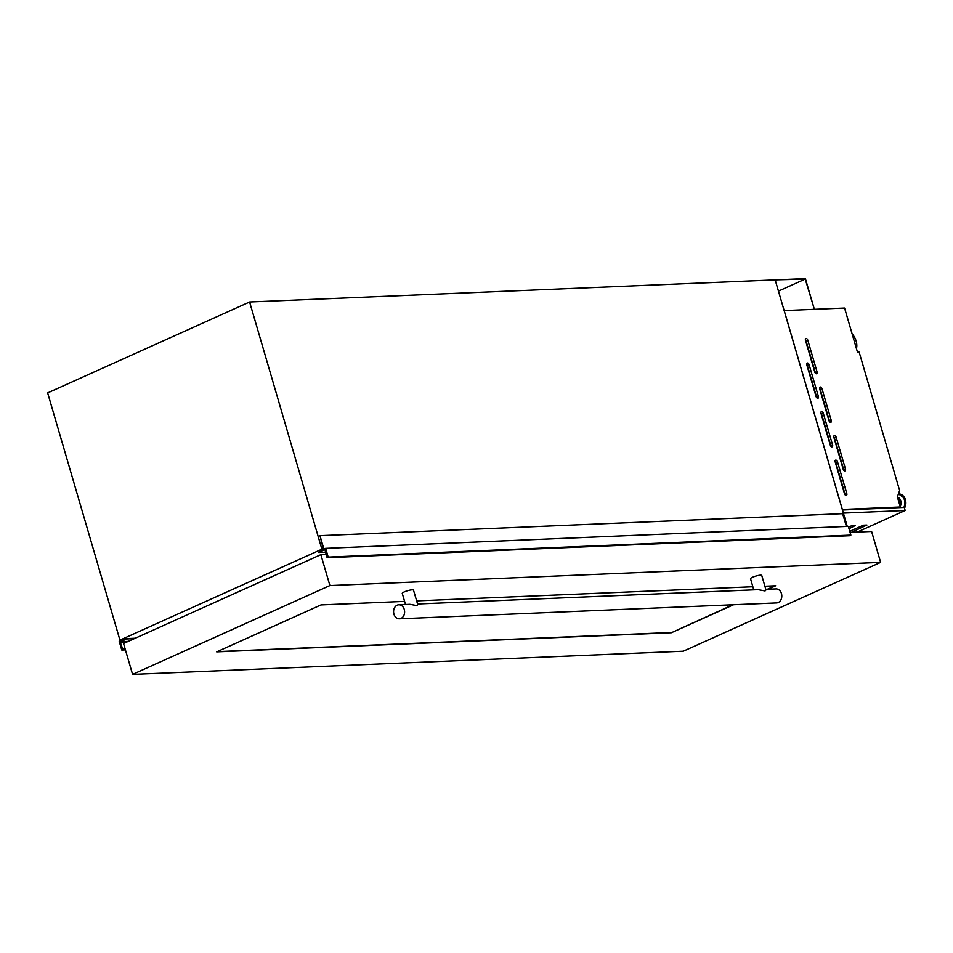 <?xml version="1.0" encoding="UTF-8"?>
<svg xmlns="http://www.w3.org/2000/svg" width="953" height="953" viewBox="0 0 953 953"><rect width="100%" height="100%" fill="white"/><g stroke="black" fill="none" stroke-linecap="round" stroke-linejoin="round"><path stroke-width="1.43" d="M847.253 526.401L775.158 279.872L805.214 279.062L814.362 309.332L805.38 278.61L249.603 301.994L321.888 549.214L323.329 549.142M778.446 291.106L805.214 279.062M321.387 550.774L323.401 549.369L319.982 535.669L323.782 548.69L325.64 548.356L328.189 557.1L327.07 557.505L324.973 549.69L318.707 552.49L321.637 550.763M325.64 548.356L848.313 526.354L850.862 535.098L849.981 535.693M328.189 557.1L850.862 535.098M318.707 552.49L325.974 552.18M321.959 549.774L323.341 549.714M322.019 549.988L323.007 549.952M319.982 535.669L842.655 513.667L846.383 526.437M121.388 640.059L126.701 638.689L120.292 642.298L122.842 649.446L121.77 650.029L125.403 649.875M121.77 650.029L119.208 641.286L120.805 640.082M121.448 640.285L122.437 640.237M123.104 639.284L124.95 639.201M126.284 638.605L135.243 638.224M126.701 638.689L134.992 638.331M126.666 638.939L134.385 638.605M817.757 398.294A1.87 1.108 65.8 0 0 818.008 398.235A1.87 1.108 65.8 0 0 818.401 396.484L809.097 364.689A1.87 1.108 65.8 0 0 807.179 363.033A1.87 1.108 65.8 0 0 806.786 364.796L816.078 396.579A1.87 1.108 65.8 0 0 817.757 398.294M816.781 397.806A1.87 1.108 65.8 0 0 816.673 397.258L807.382 365.476A1.87 1.108 65.8 0 0 806.691 364.249M831.957 446.85A1.87 1.108 65.8 0 0 832.207 446.79A1.87 1.108 65.8 0 0 832.6 445.039L823.297 413.257A1.87 1.108 65.8 0 0 821.379 411.601A1.87 1.108 65.8 0 0 820.986 413.352L830.277 445.134A1.87 1.108 65.8 0 0 831.957 446.85M830.98 446.361A1.87 1.108 65.8 0 0 830.873 445.813L821.581 414.031A1.87 1.108 65.8 0 0 820.878 412.804M846.157 495.417A1.87 1.108 65.8 0 0 846.407 495.357A1.87 1.108 65.8 0 0 846.8 493.594L837.496 461.812A1.87 1.108 65.8 0 0 835.578 460.156A1.87 1.108 65.8 0 0 835.185 461.907L844.477 493.69A1.87 1.108 65.8 0 0 846.157 495.417M845.18 494.917A1.87 1.108 65.8 0 0 845.073 494.369L835.781 462.586A1.87 1.108 65.8 0 0 835.078 461.371M816.435 373.767A1.87 1.108 65.8 0 0 816.697 373.707A1.87 1.108 65.8 0 0 817.078 371.956L807.787 340.173A1.87 1.108 65.8 0 0 805.857 338.518A1.87 1.108 65.8 0 0 805.476 340.269L814.767 372.051A1.87 1.108 65.8 0 0 816.435 373.767M815.458 373.278A1.87 1.108 65.8 0 0 815.363 372.73L806.059 340.948A1.87 1.108 65.8 0 0 805.368 339.721M830.635 422.334A1.87 1.108 65.8 0 0 830.897 422.274A1.87 1.108 65.8 0 0 831.278 420.511L821.986 388.729A1.87 1.108 65.8 0 0 820.056 387.073A1.87 1.108 65.8 0 0 819.675 388.824L828.967 420.618A1.87 1.108 65.8 0 0 830.635 422.334M829.658 421.834A1.87 1.108 65.8 0 0 829.563 421.286L820.259 389.503A1.87 1.108 65.8 0 0 819.568 388.288M844.835 470.889A1.87 1.108 65.8 0 0 845.097 470.83A1.87 1.108 65.8 0 0 845.478 469.079L836.186 437.296A1.87 1.108 65.8 0 0 834.256 435.628A1.87 1.108 65.8 0 0 833.875 437.391L843.167 469.174A1.87 1.108 65.8 0 0 844.835 470.889M843.858 470.401A1.87 1.108 65.8 0 0 843.762 469.853L834.459 438.07A1.87 1.108 65.8 0 0 833.768 436.843M898.274 499.932A3.895 3.062 87.6 0 1 899.298 503.434M842.345 509.426L784.2 310.595L844.572 308.057L857.486 352.205L859.153 352.134L899.632 490.521L897.381 496.87L900.347 506.984L842.297 509.45M855.329 525.532L848.992 528.701M848.539 527.14L851.768 525.687L855.02 525.544M866.908 525.043L851.422 532.334M849.754 531.309L863.335 525.198L866.587 525.055M856.425 348.595A11.698 6.909 65.8 0 0 852.101 333.8M321.888 549.214L119.935 640.118L47.65 392.91L249.603 301.994M119.935 640.118L122.77 639.999M900.347 506.984L898.905 507.627M842.464 510.01L904.266 507.413L905.159 510.498L857.212 532.084M843.357 513.095L905.159 510.498M753.763 589.847L750.523 578.757A5.849 1.084 -16.3 0 1 754.073 576.648A5.849 1.084 -16.3 0 1 760.446 575.171A5.849 1.084 -16.3 0 1 761.757 575.469L765.986 589.955L765.056 590.943L758.147 589.669L417.557 603.999M405.513 604.512L402.261 593.421A5.849 1.084 -16.3 0 1 405.811 591.301A5.849 1.084 -16.3 0 1 412.184 589.836A5.849 1.084 -16.3 0 1 413.495 590.133L417.736 604.619L416.795 605.596L409.897 604.321L398.807 604.786A7.016 5.515 -92.4 0 0 397.163 605.179A7.016 5.515 -92.4 0 0 393.696 613.101A7.016 5.515 -92.4 0 0 399.39 618.819A7.016 5.515 -92.4 0 0 401.034 618.426A7.016 5.515 -92.4 0 0 404.501 610.516A7.016 5.515 -92.4 0 0 398.807 604.786M399.39 618.819L776.576 602.939A7.016 5.515 -92.4 0 0 778.22 602.546A7.016 5.515 -92.4 0 0 781.686 594.636A7.016 5.515 -92.4 0 0 775.98 588.918L765.807 589.347M733.536 604.762L671.4 632.732L216.7 651.864L320.982 604.929L404.596 601.403M416.64 600.902L752.858 586.75M764.902 586.238L775.682 585.785L767.987 589.252M683.301 651.209L132.574 674.39L329.905 585.559L880.632 562.377L683.301 651.209M132.574 674.39L123.545 643.489L320.863 554.658L326.629 554.42M329.905 585.559L320.863 554.658M850.076 532.382L871.602 531.476L880.632 562.377M732.928 604.786L671.4 632.732M671.341 632.506L217.248 651.626M775.075 585.809L767.368 589.276M323.782 548.69L325.009 548.642M327.534 557.398L850.207 535.395M327.498 557.517L850.171 535.515M327.51 557.565L850.183 535.574M327.463 557.696L850.136 535.693M120.507 641.703L128.226 641.381M126.63 638.605L135.219 638.236L126.618 638.593M120.292 642.298L126.797 642.024M122.222 648.922L125.093 648.802M122.842 649.446L125.248 649.35M122.639 649.898L125.379 649.779L122.603 649.91M816.673 397.258L818.401 396.484M830.873 445.813L832.6 445.039M845.073 494.369L846.8 493.594M815.363 372.73L817.078 371.956M829.563 421.286L831.278 420.511M843.762 469.853L845.478 469.079M897.619 497.669A5.468 4.3 87.6 0 1 899.966 505.709M897.428 497.013A5.968 4.694 87.6 0 1 900.18 506.448M898.345 494.142A8.613 6.766 87.6 0 1 903.849 507.425M898.429 493.904L898.572 493.904A8.815 6.921 87.6 0 0 898.429 493.904A8.815 6.921 87.6 0 1 904.457 498.61A8.815 6.921 87.6 0 1 904.29 507.508M904.516 508.283L905.255 498.836L898.572 493.904A8.815 6.921 87.6 0 1 905.064 498.729A8.815 6.921 87.6 0 1 904.48 508.152M834.459 438.07L836.186 437.296M820.259 389.503L821.986 388.729M806.059 340.948L807.787 340.173M835.781 462.586L837.496 461.812M821.581 414.031L823.297 413.257M807.382 365.476L809.097 364.689M327.391 557.708L850.064 535.705"/></g></svg>
